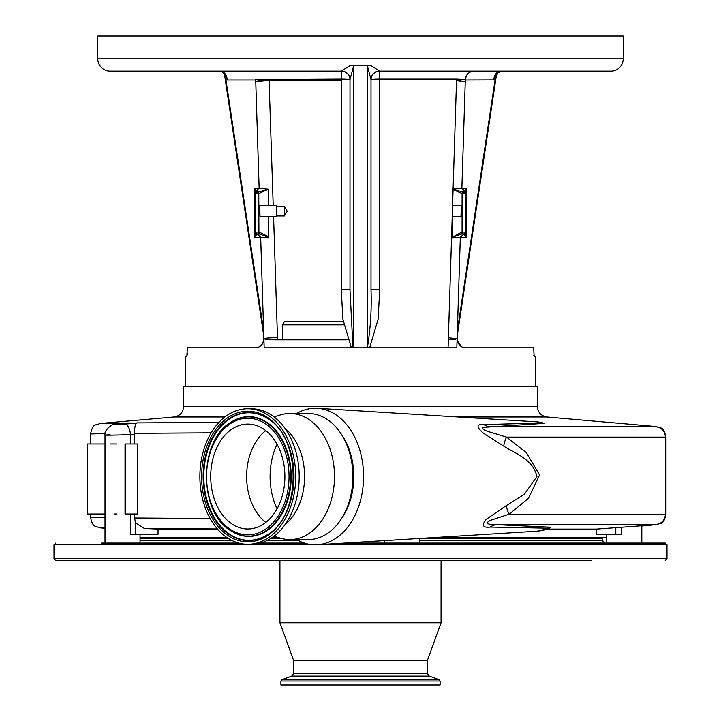 <?xml version="1.0" encoding="UTF-8"?>
<svg xmlns="http://www.w3.org/2000/svg" width="721" height="721" viewBox="0 0 721 721"><rect width="100%" height="100%" fill="white"/><g stroke="black" fill="none" stroke-linecap="round" stroke-linejoin="round"><path stroke-width="1.08" d="M183.603 406.527L183.603 386.33L537.397 386.33L537.397 406.527L183.603 406.527C183.107 412.484 179.908 415.972 174.013 416.99L100.3 423.443L130.33 422.975L118.514 424.128C112.593 424.912 114.72 424.912 124.895 424.128L137.387 422.903L219.013 422.344M541.029 422.389L544.274 423.344L482.277 427.445C482.367 429.049 484.521 430.473 488.73 431.708L506.566 437.124L526.438 452.725L539.551 474.95L528.511 498.256L509.152 514.19L491.38 520.021C481.601 524.221 492.263 524.879 496.445 524.663L550.502 527.195L549.357 528.637M296.673 539.578A68.306 48.298 -90 0 0 315.248 544.833A68.306 48.298 -90 0 0 317.357 544.77L535.577 531.287A54.805 38.754 -90 0 0 546.888 528.16L490.271 527.069C482.628 527.925 481.331 525.312 486.369 519.219L506.349 505.547L524.32 494.3L536.929 476.527C532.828 459.151 516.065 454.041 503.772 446.155L483.458 433.231C476.184 426.904 476.311 424.02 483.818 424.579A17.511 14.276 85.8 0 0 489.604 426.652L656.101 426.535L546.987 416.99L458.141 416.99M125.535 514.01L137.819 514.01L137.819 443.956L125.039 443.956L125.039 514.01L125.535 514.01L125.535 443.956M134.494 514.01L134.494 517.984L210.153 518.48M211.172 432.825L134.466 433.33L134.494 443.956M317.357 544.77A68.306 48.298 -90 0 0 363.555 476.527A68.306 48.298 -90 0 0 317.357 408.293A68.306 48.298 -90 0 0 315.248 408.23A68.306 48.298 -90 0 0 296.673 413.484M140.036 537.83L227.349 537.83M271.718 537.83L279.397 537.83M429.662 537.83L606.577 537.83L606.577 534.324M217.553 529.106L158.034 529.106L158.034 534.324L130.474 534.324L130.474 514.01M341.718 518.264A59.546 42.106 -90 0 0 341.718 434.799M273.989 416.855L280.658 414.854A63.051 44.585 90 0 1 289.905 413.484L308.291 413.484A63.051 44.585 90 0 1 352.875 476.527A63.051 44.585 90 0 1 308.291 539.578L289.905 539.578A63.051 44.585 90 0 1 280.658 538.208L273.989 536.208M289.905 413.484A63.051 44.585 90 0 1 334.49 476.527A63.051 44.585 90 0 1 289.905 539.578M284.921 428.274A55.778 39.448 90 0 1 284.921 524.789M247.799 408.753L251.269 408.753A67.783 47.928 90 0 1 299.197 476.527A67.783 47.928 90 0 1 251.269 544.31L247.799 544.31A67.783 47.928 90 0 1 199.87 476.527A67.783 47.928 90 0 1 247.799 408.753A67.783 47.928 90 0 1 295.727 476.527A67.783 47.928 90 0 1 247.799 544.31M247.799 424.074A52.453 37.095 90 0 1 284.894 476.527A52.453 37.095 90 0 1 247.799 528.989A52.453 37.095 90 0 1 210.712 476.527A52.453 37.095 90 0 1 247.799 424.074M265.761 522.428A52.453 37.095 90 0 1 246.627 476.527A52.453 37.095 90 0 1 265.761 430.635M277.053 444.271A57.797 40.872 -90 0 0 270.096 476.527A57.797 40.872 -90 0 0 277.053 508.792M105.005 528.015L100.3 527.871L105.005 528.286M217.427 528.962L144.398 528.466L135.674 523.076L134.494 517.984M144.398 528.466L158.034 529.106M645.322 543.084L621.015 543.084M101.499 543.084L238.723 543.084M260.344 543.084L304.388 543.084M344.647 543.084L665.249 543.084L666.997 544.833L54.003 544.833L55.751 543.084M591.815 560.596L55.751 560.596L54.003 558.847L666.997 558.847L665.249 560.596M143.533 560.596L312.824 560.596M293.6 673.459L427.4 673.459L429.247 676.1L291.753 676.1L293.6 673.459L293.6 660.427L279.937 622.773L441.063 622.773L441.063 560.596M293.6 660.427L427.4 660.427L441.063 622.773M440.098 681.03L280.902 681.03L280.902 684.95L440.098 684.95L440.098 681.03L439.179 679.714L281.821 679.714L291.753 676.1M134.494 434.204L130.474 434.601C113.828 435.268 95.74 435.43 110.133 434.79M105.005 514.01L87.277 514.01L87.277 443.956L105.005 443.956M116.982 514.01L114.567 514.01M116.982 443.956L110.133 443.956M90.504 514.01L90.504 517.372L105.005 517.687M641.816 543.084L641.816 525.753L596.276 529.106L547.852 529.106M641.816 526.024L655.885 524.663L496.445 524.663A17.511 14.087 -86.3 0 0 490.271 527.069M621.565 527.213L621.565 534.324L596.276 534.324L596.276 529.106M535.577 531.287A54.859 54.859 0 0 0 549.177 528.691L546.888 528.16A17.511 14.294 -88.6 0 1 550.502 527.195M665.988 514.253L665.988 437.061L665.447 437.124L665.447 514.19L665.988 514.253C663.374 525.753 660.769 522.491 656.101 524.771L656.101 524.771M506.349 505.547A17.511 7.381 56.9 0 0 509.152 514.19L665.447 514.19C664.951 520.147 661.77 523.635 655.885 524.663M655.885 426.652C661.77 427.679 664.96 431.167 665.447 437.124L506.566 437.124A17.511 7.3 -57.8 0 0 503.772 446.155M105.113 433.618L90.504 433.943L90.504 443.956M483.818 424.579L542.165 422.993A54.805 38.754 -90 0 0 535.577 421.776L317.357 408.293M544.274 423.344A17.511 15.691 86.4 0 1 542.165 422.993L542.192 422.596A54.859 54.859 0 0 0 535.577 421.776M134.466 433.33C134.512 426.724 135.485 423.245 137.387 422.903M130.474 443.956L130.474 434.601A10.509 4.75 -95.6 0 0 124.895 424.128M130.33 422.975L113.576 424.768C113.017 423.389 103.445 430.41 105.005 435.142L105.005 543.084M347.053 339.834L277.531 339.834C270.096 339.852 265.544 339.501 263.886 338.771C263.075 344.656 260.155 347.666 255.135 347.801L187.343 347.801L186.847 356.562L185.36 356.562L185.36 386.33M533.819 355.579L534.153 356.562L535.64 356.562L535.64 386.33M534.153 356.562L533.657 347.801L465.865 347.801C460.854 347.684 457.943 344.674 457.114 338.771L448.327 339.807M255.414 216.751L255.414 234.658L255.414 232.207L259.109 232.054L268.554 236.803L268.554 237.759L260.678 237.353L264.174 347.801L351.361 347.801L342.917 319.304L341.231 289.274A8.76 0.766 180 0 1 349.991 290.04L352.884 346.062L353.497 347.801L365.376 347.801L367.503 346.936C370.54 328.244 371.703 309.282 371.009 290.04A8.76 0.766 180 0 1 379.769 289.274L378.083 319.304L369.639 347.801L365.376 347.801L456.826 347.801L457.114 338.771L448.39 337.734M461.323 205.629L460.971 216.751L461.323 205.629L452.572 205.629M341.231 289.274L341.231 79.076L255.685 79.562L259.127 188.316L255.685 79.562C257.253 80.274 261.723 80.635 269.095 80.626L341.231 80.626L269.077 80.635L273.214 205.629M456.528 80.599L465.315 79.562L456.573 79.076L379.769 79.076L379.769 289.274M448.074 347.801L456.826 347.801L448.074 347.801L456.573 79.076M452.22 216.751L460.971 216.751M367.503 346.936L367.503 66.341L371.009 79.616L371.009 290.04M367.503 66.341L368.197 65.62L370.945 65.62L379.769 71.082L466.271 71.082M371.009 79.616A8.76 8.67 180 0 1 379.67 70.946M97.786 58.816L623.214 58.816L623.214 36.05L97.786 36.05L97.786 58.816A12.257 12.257 0 0 0 110.052 71.082L341.231 71.082L350.055 65.62L352.803 65.62L353.497 66.341L349.991 79.616A8.76 8.67 -0 0 0 341.33 70.946M370.945 65.62L370.378 65.62M623.214 58.816A12.257 12.257 0 0 1 610.948 71.082L380.913 71.082M489.541 71.082L514.569 71.082M287.535 71.082L341.231 71.082A8.76 8.76 0 0 1 349.991 79.833A8.76 0.766 180 0 0 341.231 79.076L341.231 71.082M371.009 79.833A8.76 8.76 0 0 1 379.769 71.082L379.769 79.076A8.76 0.766 180 0 0 371.009 79.833M220.049 71.082A8.76 7.282 -79.2 0 1 220.266 71.118L220.266 71.118A8.76 7.282 -79.2 0 1 225.934 79.896L224.141 74.182L222.077 71.884L220.293 71.127M255.748 81.707L265.761 80.635M255.522 190.407L255.685 191.921L258.776 191.903L268.554 189.1L259.127 188.316L255.414 192.273L254.837 188.487L255.414 190.605M259.127 188.487L254.837 188.487L254.837 237.533L255.414 234.658A1.748 1.325 0 0 0 255.928 235.596L254.837 237.533L260.687 237.533M257.136 191.921L255.414 193.679L255.414 192.273L255.414 205.629M268.554 189.1L258.92 193.489L257.064 193.543A1.748 0.928 90 0 1 257.992 191.93L257.181 191.93L255.414 193.679L255.414 232.207A1.748 1.748 0 0 0 257.163 233.965L259.109 233.965L257.163 233.965L255.928 235.596M257.064 193.543L255.441 193.661M259.109 232.054L259.109 233.965L268.554 237.209M268.554 189.371L268.554 205.629M268.554 216.751L268.554 236.803M258.776 191.903L258.92 233.965M260.678 237.281L257.244 233.965M352.803 65.62L368.197 65.62M474.067 71.082C468.911 71.595 465.991 74.425 465.315 79.562L461.873 188.316L465.315 79.562C466.541 73.984 469.461 71.163 474.067 71.082M465.46 78.238L465.315 79.562M349.991 290.04L349.991 79.616M456.528 80.662L465.252 81.707M500.951 71.082A8.76 7.282 -100.8 0 0 500.735 71.118L500.735 71.118A8.76 7.282 -100.8 0 0 495.066 79.896L465.306 80.004M465.586 205.629L465.586 192.273L465.586 193.679L463.864 191.921L465.243 191.921L461.873 188.487L466.163 188.487L465.243 191.921L466.163 188.487L466.163 237.533L463.837 233.965L461.891 233.965L452.446 237.209L461.891 232.054L461.891 233.965L463.828 233.965L460.322 237.353L452.446 237.759L452.446 237.209M465.586 193.228L461.873 188.316L452.446 188.74M461.891 232.054L465.586 232.207L465.559 193.661A1.748 1.739 -90 0 0 463.819 191.93L463.864 191.921M463.008 191.93L463.819 191.93L463.008 191.93A1.748 0.928 -90 0 1 463.936 193.543L462.08 193.489L462.224 191.903L463.008 191.93M465.559 193.661L463.936 193.543M465.586 216.751L465.586 232.207A1.748 1.748 0 0 1 463.837 233.965L463.756 233.965M452.446 189.1L462.224 191.903M462.08 233.965L462.08 193.489L452.446 189.371M452.446 216.751L452.446 236.803M460.313 237.533L466.163 237.533L465.586 234.658A1.748 1.325 180 0 1 465.072 235.596M493.867 80.004A8.76 7.309 -90 0 1 501.176 71.082L497.598 73.073L495.066 79.896L457.366 330.831M263.733 340.682L263.886 338.771C265.625 338.05 270.159 337.698 277.477 337.707L277.423 339.834L282.56 339.834L282.56 324.856L343.674 324.856M273.583 216.751L277.477 337.707M353.497 66.341L353.497 347.801L351.361 347.801L352.884 346.062M460.322 237.281L457.114 338.771M263.859 339.834L262.85 343.187M265.148 339.203L277.423 339.834M448.345 339.167L455.852 339.203M326.712 347.801L270.231 347.801M260.029 216.751L259.677 205.629L260.029 216.751L276.431 216.751L276.431 205.629L259.677 205.629M276.431 205.629L276.431 216.751M276.431 215.93L276.431 206.458L284.362 206.458L284.362 215.93L276.431 215.93M287.21 211.19L284.362 206.458L284.362 215.93L287.21 211.19M365.376 347.801L369.639 347.801M187.253 354.993L187.298 354.417M187.298 354.371L187.343 353.056M457.159 339.997L461.278 346.504M260.497 345.963L262.345 344.007M282.56 324.856L284.588 321.359L343.178 321.359M224.898 416.99L174.013 416.99M247.799 411.204A65.323 46.189 90 0 1 293.997 476.527A65.323 46.189 90 0 1 247.799 541.859A65.323 46.189 90 0 1 201.61 476.527A65.323 46.189 90 0 1 247.799 411.204M248.412 412.502A64.034 45.279 90 0 1 267.167 418.252C301.775 437.314 301.775 515.749 267.167 534.811A64.034 45.279 90 0 1 248.412 540.561A64.034 45.279 90 0 1 203.133 476.527A64.034 45.279 90 0 1 248.412 412.502M267.356 534.694A63.763 45.09 90 0 1 248.862 540.299A63.763 45.09 90 0 1 203.773 476.527A63.763 45.09 90 0 1 248.862 412.763A63.763 45.09 90 0 1 267.356 418.369M231.144 422.145A59.879 42.341 90 0 1 231.324 422.028A59.879 42.341 90 0 1 248.862 416.648A59.879 42.341 90 0 1 291.212 476.527A59.879 42.341 90 0 1 248.862 536.415A59.879 42.341 90 0 1 231.324 531.035A59.879 42.341 90 0 1 231.144 530.917M230.954 530.791C198.392 512.496 198.392 440.567 230.954 422.272A59.618 42.16 90 0 1 248.412 416.909A59.618 42.16 90 0 1 290.572 476.527A59.618 42.16 90 0 1 248.412 536.154A59.618 42.16 90 0 1 230.954 530.791L231.324 531.035M247.799 418.207A58.32 41.241 90 0 1 289.04 476.527A58.32 41.241 90 0 1 247.799 534.856A58.32 41.241 90 0 1 206.557 476.527A58.32 41.241 90 0 1 247.799 418.207M135.674 523.076L135.674 534.324M282.506 538.704L270.357 538.704M228.719 538.704L140.036 538.704M140.036 540.462L231.874 540.462M267.203 540.462L298.242 540.462M419.793 540.462L602.197 540.462L604.82 543.084M602.197 540.462L602.197 538.704L419.793 538.704M615.797 527.727L615.797 534.324M220.266 71.118L219.824 71.082A8.76 7.309 -90 0 1 227.133 80.004L225.934 79.896L263.634 330.831M255.694 80.004L227.133 80.004M537.397 406.527C537.893 412.484 541.092 415.972 546.987 416.99M384.771 540.606L384.771 543.084M54.003 558.847L54.003 544.833M279.937 622.773L279.937 560.596M280.902 681.03L281.821 679.714M429.247 676.1L439.179 679.714M427.4 673.459L427.4 660.427M666.997 558.847L666.997 544.833M602.197 538.704L601.323 537.83M90.504 517.372C93.108 528.295 95.127 525.672 100.3 527.871M606.785 534.324L606.785 543.084M419.793 538.443L419.793 543.084M140.036 534.324L140.036 543.084M90.504 433.943C93.108 423.02 95.127 425.642 100.3 423.443M665.988 437.061C662.996 425.426 661.4 429.031 656.101 426.535M263.805 336.121L224.709 75.885M496.291 75.885L457.195 336.121M263.48 341.682L263.192 342.484M262.246 344.151L261.092 345.467M261.056 345.494L259.731 346.495M258.217 347.243L256.721 347.657"/></g></svg>
